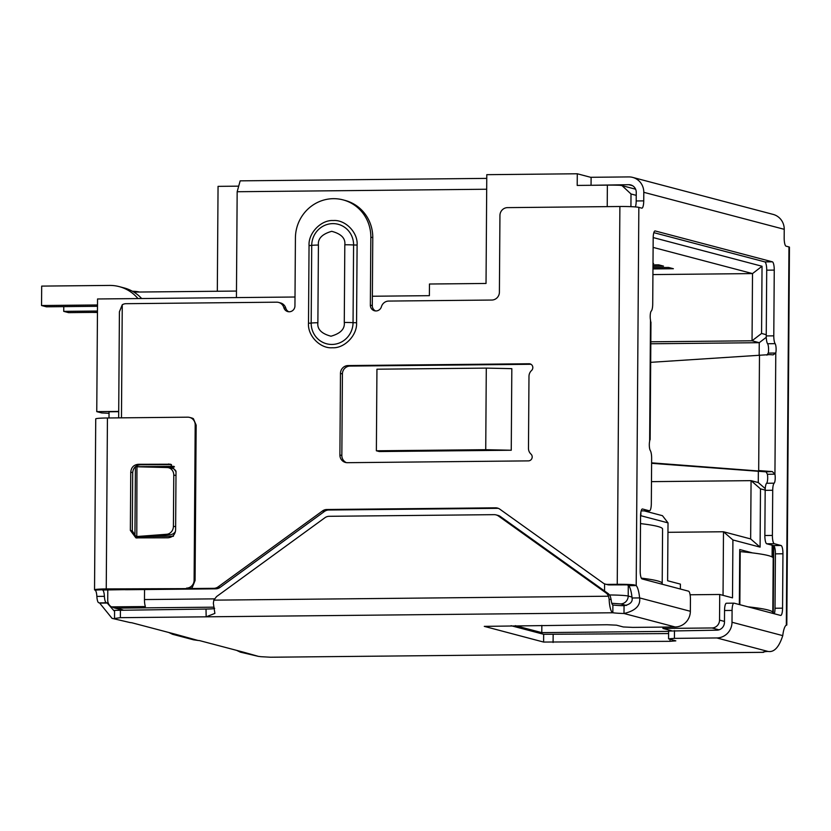 <?xml version="1.0" encoding="UTF-8"?>
<svg xmlns="http://www.w3.org/2000/svg" width="831" height="831" viewBox="0 0 831 831"><rect width="100%" height="100%" fill="white"/><g stroke="black" fill="none" stroke-linecap="round" stroke-linejoin="round"><path stroke-width="1.25" d="M690.094 594.778L719.719 594.477L719.542 620.123A7.791 7.521 104.8 0 1 711.949 627.966L662.93 628.454L671.386 630.687M668.623 631.363L541.791 632.63L515.324 625.66M626.47 605.446L620.612 603.908L611.793 603.285M213.806 607.17L116.184 608.136L111.447 606.879A7.791 7.521 104.8 0 1 107.729 600.19L107.801 589.428M144.542 589.543L144.469 599.556A7.791 1.932 89.4 0 0 145.394 606.547L111.447 606.879M680.36 589.023L680.402 584.12L667.615 580.755L668.02 522.876L640.846 515.719L640.878 512.291M541.843 625.39L541.791 632.63M667.947 532.318L723.489 531.757L723.043 595.36M662.941 627.093L662.93 628.454M118.708 411.677L109.048 411.781L108.996 417.972M376.37 450.786L376.942 369.203L486.291 368.112L511.823 368.652L511.252 450.236L379.279 451.545L376.37 450.786L485.73 449.696L511.252 450.236M372.361 296.241L429.378 295.67L429.461 284.015L486.031 283.454L486.789 174.676L577.285 173.772L577.202 185.427L607.368 185.126A19.466 1.278 0.4 0 1 619.656 185.271L622.014 185.614L631.009 193.987L630.926 206.67M295.005 297.01L97.549 298.973L96.76 411.636L118.719 411.418M641.864 523.769L640.514 523.405M752.481 552.906L739.735 549.551L739.351 604.563M653.187 237.573L762.037 266.252L761.57 333.46L766.255 334.696M765.174 490.082L760.49 488.857L760.085 547.12L732.911 539.963L732.506 597.853L719.719 594.477M668.02 522.876L662.463 515.687L644.16 510.868M732.911 539.963L723.489 531.757L750.653 538.924L760.085 547.12M577.285 173.772L591.111 177.419M217.317 291.255L218.054 186.362L238.705 186.154M486.686 189.239L237.167 191.732L240.159 180.846L486.758 178.385M96.76 411.636L101.746 412.945L109.038 413.287M486.291 368.112L485.73 449.696M760.49 488.857L751.068 480.65L750.653 538.924M765.237 488.597L758.277 482.551L751.068 480.65L651.473 481.637M766.265 337.303L759.254 342.694L759.17 354.951M758.36 470.99L758.277 482.551M761.57 333.46L752.045 340.793L759.254 342.694L650.818 343.774M762.037 266.252L752.512 273.586L752.045 340.793L650.829 341.801M653.114 247.399L752.512 273.586L652.927 274.583M237.167 191.732L236.43 297.591M133.833 292.086L236.482 291.058M653 263.52L653.623 263.52L653 263.354M652.979 266.221L663.502 266.117L658.661 264.84L652.989 264.902M652.958 268.922L673.38 268.725L668.54 267.447L652.969 267.603M97.456 312.487L92.241 312.404M642.051 510.868A7.791 1.932 -90.6 0 1 641.927 510.888A7.791 1.932 -90.6 0 1 641.792 510.868L649.333 510.795A7.791 1.932 89.4 0 0 649.468 510.805A7.791 1.932 89.4 0 0 651.327 503.534L651.639 458.369A7.791 1.932 -90.6 0 0 650.309 450.558A5.838 1.454 -90.6 0 1 649.312 444.71A5.838 1.454 -90.6 0 1 649.645 441.178L649.998 439.36M650.808 322.657L650.486 320.039A5.838 1.454 -90.6 0 1 650.206 316.341A5.838 1.454 -90.6 0 1 651.286 311.033A7.791 1.932 -90.6 0 0 652.719 303.949L653.176 238.206A7.791 1.932 -90.6 0 1 655.036 230.925A7.791 1.932 -90.6 0 1 655.171 230.945L772.363 261.817A7.791 1.932 -90.6 0 1 774.253 270.096L773.786 335.849L766.244 335.921A7.791 1.932 89.4 0 0 767.584 343.733A5.838 1.454 -90.6 0 1 768.239 353.113L766.909 355.149M532.193 456.967A3.895 3.76 104.8 0 1 528.391 460.883L347.389 462.69A7.791 7.521 104.8 0 1 339.9 454.993L340.471 373.41A7.791 7.521 104.8 0 1 348.075 365.567L529.067 363.76A3.895 3.76 104.8 0 1 531.539 370.522A7.791 7.521 104.8 0 0 528.983 376.339L528.474 448.314A7.791 7.521 104.8 0 0 530.957 454.079A3.895 3.76 104.8 0 1 532.193 456.967M123.237 589.272L124.048 589.491A7.791 7.521 -75.2 0 0 125.98 589.73L215.748 588.836A7.791 7.521 -75.2 0 0 220.09 587.392L324.422 511.47L322.48 510.961A7.791 7.521 104.8 0 1 326.822 509.507L495.525 507.824A7.791 7.521 104.8 0 1 499.836 509.185L603.129 583.04A7.791 7.521 -75.2 0 0 607.44 584.401L617.246 584.307A15.571 1.028 0.4 0 1 634.084 584.847L636.203 585.575A19.466 4.841 -90.6 0 1 639.6 597.915C640.701 605.581 635.497 610.775 623.998 613.496A19.466 1.278 0.4 0 1 612.842 612.769A15.571 3.875 -90.6 0 1 609.123 599.172L611.138 599.702L610.442 596.72A7.791 7.521 -75.2 0 0 607.814 593.334L500.397 516.529A7.791 7.521 -75.2 0 0 498.018 515.407L496.076 514.898A7.791 7.521 104.8 0 1 498.465 516.02L500.397 516.529M375.519 310.898A5.838 5.64 104.8 0 1 372.298 305.652L372.776 237.666A38.932 37.624 -75.2 0 0 344.979 200.396L343.047 199.876A38.932 37.624 -75.2 0 1 370.834 237.157L370.356 305.133A5.838 5.64 -75.2 0 0 381.429 306.691A7.791 7.521 -75.2 0 1 388.69 301.071L491.807 300.043A7.791 7.521 104.8 0 0 499.4 292.2L499.94 215.468A7.791 7.521 -75.2 0 1 507.533 207.625L619.884 206.504A15.571 1.028 -179.6 0 1 638.842 207.376L636.203 585.575L628.662 585.647A19.466 4.841 -90.6 0 1 632.059 597.988L639.6 597.915L690.353 611.284L690.436 599.463A7.791 1.932 89.4 0 0 688.556 591.184L642.062 578.937A7.791 1.932 89.4 0 1 640.182 570.658L640.556 516.269A7.791 1.932 89.4 0 1 642.425 508.988A7.791 1.932 89.4 0 1 642.55 509.008L649.333 510.795M343.047 199.876A38.932 37.624 -75.2 0 0 295.421 237.905L294.943 305.891A5.838 5.64 -75.2 0 1 283.859 307.667A7.791 7.521 -75.2 0 0 276.671 302.183L126.042 303.689A7.791 7.521 104.8 0 0 122.261 304.769L121.471 417.848M189.271 588.566L213.816 588.327A7.791 7.521 -75.2 0 0 218.148 586.873L322.48 510.961M356.561 322.75C357.392 335.184 344.46 348.573 332.369 347.753C320.299 348.802 307.501 335.766 308.498 323.238L309.049 245.54C308.208 233.106 321.15 219.716 333.241 220.547C345.322 219.477 358.119 232.576 357.101 245.062L356.561 322.75L353.05 322.677L353.591 244.979A9.733 0.644 -179.6 0 0 344.813 244.781L344.273 322.48C344.979 328.899 340.554 333.48 330.987 336.212C321.452 333.667 317.089 329.18 317.878 322.74L318.418 245.052C317.712 238.632 322.148 234.051 331.714 231.319C341.25 233.864 345.613 238.352 344.813 244.781M176.006 471.187A7.791 6.96 -82.1 0 0 171.331 468.082L167.872 467.593A7.791 6.96 97.9 0 0 167.176 467.541L135.422 466.742L173.918 466.357A7.791 7.521 104.8 0 1 173.98 466.357M135.422 466.742L134.934 536.67L173.43 536.286M764.24 651.805A15.571 3.875 -90.6 0 1 763.232 652.345A15.571 3.875 -90.6 0 1 762.972 652.314A19.466 1.278 0.4 0 1 762.951 652.252A19.466 1.278 0.4 0 1 767.979 651.431C774.077 652.553 779 647.287 782.76 635.632A19.466 4.841 -90.6 0 1 786.323 625.12L786.76 625.068A15.571 1.028 0.4 0 1 786.064 625.286M214.367 608.157C215.613 608.635 212.829 608.936 206.015 609.05L206.161 616.82L214.886 613.403L213.359 603.296L213.827 600.148L216.538 596.596L324.879 517.755A7.791 7.521 104.8 0 1 329.221 516.3L494.144 514.659A7.791 7.521 104.8 0 1 496.076 514.898M609.123 599.172L608.51 596.211A7.791 7.521 -75.2 0 0 605.882 592.825L498.465 516.02M115.353 618.42L115.353 618.68A9.733 0.644 0.4 0 0 115.551 618.555A9.733 0.644 0.4 0 0 115.249 618.389L120.37 617.672L612.842 612.769L612.894 604.999A7.791 1.932 -90.6 0 1 611.138 599.702M130.166 622.585L112.04 618.347L130.166 622.585A9.733 0.644 0.4 0 1 132.202 622.855L175.788 634.333A9.733 0.644 0.4 0 1 176.089 634.5A9.733 0.644 0.4 0 1 175.892 634.624L172.578 634.292L193.54 639.818L197.965 640.441A9.733 0.644 0.4 0 1 200.001 640.722L243.587 652.2A9.733 0.644 0.4 0 1 243.888 652.356A9.733 0.644 0.4 0 1 243.691 652.491L240.377 652.158L258.503 656.397A9.733 0.644 0.4 0 1 260.539 656.667L270.501 657.228L763.232 652.345M767.584 343.733L775.126 343.66A5.838 1.454 -90.6 0 1 775.78 353.04L773.142 354.879A15.571 1.028 -179.6 0 0 769.392 354.619L650.683 362.337M651.608 463.314L764.219 471.717L768.582 471.322A15.571 1.028 0.4 0 1 772.321 471.582L774.939 474.189A5.838 1.454 -90.6 0 1 774.149 483.185L766.608 483.258A7.791 1.932 89.4 0 0 765.174 490.342L764.852 535.507L772.394 535.434A7.791 1.932 89.4 0 0 774.284 543.713L766.743 543.786A7.791 1.932 -90.6 0 1 764.852 535.507M651.608 462.846L759.274 471.052M726.533 603.244A7.791 1.932 89.4 0 0 726.408 603.233A7.791 1.932 89.4 0 0 724.549 610.505L724.466 622.336A7.791 7.521 104.8 0 1 716.873 630.178L668.623 631.051L668.571 638.821L675.832 640.867L669.983 641.324L543.609 642.062L484.286 626.366L607.025 624.746L616.509 625.172L623.292 626.958L632.765 627.395L675.167 626.979A15.571 15.051 -75.2 0 0 690.353 611.284M668.602 633.575L543.661 634.292L511.065 625.701M632.059 597.988C632.817 601.873 630.147 604.449 624.05 605.726A19.466 1.278 0.4 0 1 612.894 604.999M624.05 605.726L623.998 613.496L675.167 626.979M206.015 609.05L114.574 610.359L114.522 618.129M197.965 640.441L175.892 634.365M258.503 656.397L243.691 652.231M240.377 652.158L236.575 650.351M172.578 634.292L168.776 632.495M112.04 618.347L99.689 603.109L107.23 603.036A9.733 2.42 89.4 0 0 106.846 602.818L106.243 602.652A7.791 1.932 -90.6 0 1 104.405 596.336A7.791 1.932 89.4 0 0 102.577 590.01L188.45 588.628A7.791 7.521 -75.2 0 0 192.231 587.548L195.077 580.526L196.158 425.129L193.405 418.699A7.791 7.521 -75.2 0 0 191.577 417.931L189.634 417.422A7.791 7.521 104.8 0 1 195.192 424.88L196.158 425.129M114.024 610.816L107.23 603.036L108.352 603.327M764.219 471.717L766.099 471.852L767.397 474.262L774.939 474.189L775.78 353.04L768.239 353.113M759.482 354.93L758.682 470.543L768.582 471.322M766.099 471.852L772.321 471.582M724.549 610.505L732.09 610.432L732.007 622.253A15.571 15.051 104.8 0 1 716.81 637.948L674.419 638.374L674.471 630.604M668.571 638.821L674.419 638.374M99.689 603.109L106.243 602.652M104.405 596.336L96.863 596.409A7.791 1.932 89.4 0 0 98.702 602.724M96.863 596.409A7.791 1.932 89.4 0 0 95.035 590.083A15.571 1.028 0.4 0 1 94.537 589.823A15.571 1.028 0.4 0 1 106.243 588.919L188.45 588.628M195.077 580.526L194.111 580.267L195.192 424.88M106.243 588.919L107.438 417.983A15.571 1.028 -179.6 0 0 95.731 418.897L94.537 589.823M168.007 537.802L135.91 537.875L130.353 530.407L130.758 472.133C131.225 467.396 133.76 464.778 138.362 464.29L170.459 464.217L176.016 471.686L175.611 529.96C175.144 534.697 172.609 537.304 168.007 537.802M107.438 417.983L187.702 417.183A7.791 7.521 104.8 0 1 189.634 417.422M194.111 580.267A7.791 7.521 104.8 0 1 186.508 588.119M136.949 538.062L132.295 530.916L132.7 472.642C133.189 467.926 135.713 465.308 140.294 464.799L171.487 464.56M632.495 185.677L628.766 184.69L591.859 185.282M591.059 185.064L591.111 177.294L628.818 176.92A15.571 15.051 -75.2 0 1 632.671 177.398L773.121 214.398A15.571 15.051 -75.2 0 1 784.235 229.314L643.796 192.314A15.571 15.051 -75.2 0 0 632.671 177.398M146.869 536.556L170.168 534.749A7.791 6.96 -82.1 0 0 175.455 531.508M628.766 184.69A7.791 7.521 104.8 0 1 636.255 192.387L636.193 200.957A7.791 1.932 -90.6 0 1 635.393 206.929M653.841 232.659L764.821 261.89A7.791 1.932 -90.6 0 1 766.712 270.168L766.244 335.921M775.126 343.66A7.791 1.932 -90.6 0 1 773.786 335.849M767.397 474.262A5.838 1.454 -90.6 0 1 766.608 483.258M765.174 490.342L772.716 490.269A7.791 1.932 -90.6 0 1 774.149 483.185M772.716 490.269L772.394 535.434M774.357 613.787A7.791 1.932 89.4 0 0 775.022 608.24L782.563 608.157A7.791 1.932 89.4 0 1 780.704 615.439A7.791 1.932 89.4 0 1 780.569 615.418L734.085 603.171A7.791 1.932 -90.6 0 0 733.95 603.161A7.791 1.932 -90.6 0 0 732.09 610.432M786.812 625.026L789.45 247.181A15.571 1.028 -179.6 0 0 788.962 246.921L786.064 246.163A7.791 1.932 -90.6 0 1 784.173 237.884L784.235 229.314M643.796 192.314L643.734 200.884A7.791 1.932 -90.6 0 1 641.875 208.155A7.791 1.932 -90.6 0 1 641.74 208.145L638.842 207.376M167.872 467.593A7.791 6.96 97.9 0 1 173.772 475.124L175.985 475.436M175.632 526.646L173.409 526.335L173.772 475.124M173.409 526.335A7.791 6.96 97.9 0 1 166.709 534.271L170.168 534.749M134.934 536.67L166.709 534.271M136.949 466.752L136.783 536.649M786.323 625.12L788.962 246.921M605.508 584.162L607.451 584.671A7.791 7.521 -75.2 0 0 609.383 584.91L634.084 584.847M627.602 585.086L628.662 585.647M782.563 608.157L782.947 553.778A7.791 1.932 89.4 0 0 781.057 545.5L774.284 543.713M641.792 510.868L641.22 510.722M775.022 608.24L775.406 553.851A7.791 1.932 89.4 0 0 773.516 545.572L766.743 543.786M118.667 417.868L119.415 311.791L122.261 304.769M346.444 462.638A7.791 7.521 104.8 0 1 341.842 455.502L342.414 373.929A7.791 7.521 104.8 0 1 350.007 366.076L530.967 364.279M288.793 311.76A5.838 5.64 104.8 0 1 285.791 308.176A7.791 7.521 -75.2 0 0 280.535 302.941L278.593 302.422M324.422 511.47A7.791 7.521 104.8 0 1 328.754 510.016L497.457 508.333A7.791 7.521 104.8 0 1 498.403 508.385M150.982 467.115L174.437 466.887M772.425 613.278A155.729 10.263 -179.6 0 0 772.809 612.551L773.194 558.162A155.729 10.263 -179.6 0 0 768.291 555.575A155.729 10.263 -179.6 0 0 740.203 551.618L739.839 604.688M772.809 612.551A155.729 10.263 -179.6 0 0 767.917 609.964A155.729 10.263 -179.6 0 0 747.869 606.807M661.808 584.131A155.729 10.263 -179.6 0 0 662.203 583.414A155.729 10.263 -179.6 0 0 657.3 580.827A155.729 10.263 -179.6 0 0 641.324 578.137M662.203 583.414L662.577 529.025A155.729 10.263 -179.6 0 0 657.685 526.439A155.729 10.263 -179.6 0 0 640.514 523.603M137.988 298.578A38.932 37.624 -75.2 0 0 119.207 286.622A38.932 37.624 -75.2 0 0 109.557 285.428L41.685 286.103L41.55 305.528L97.507 304.967M41.55 305.528L46.391 306.805L97.497 306.296M119.207 286.622L124.048 287.9A38.932 37.624 104.8 0 1 141.675 298.537M139.535 292.024A38.932 37.624 -75.2 0 0 132.43 291.265M97.456 312.352L68.578 312.643L63.727 311.365L63.769 306.629M63.727 311.365L97.466 311.033M116.184 608.136L122.801 609.881M719.023 629.836L711.949 627.966M214.471 598.86L144.469 599.556M620.612 603.908A7.791 7.521 -75.2 0 0 628.205 596.056A19.466 1.278 0.4 0 0 609.476 594.965M631.965 597.053L628.205 596.056L628.278 585.315M724.466 621.422L719.542 620.123M604.542 590.986L604.584 583.85M607.222 206.639L607.368 185.126M772.092 556.936L772.176 545.219M636.234 195.358L631.009 193.987M617.246 584.307L619.884 206.504M607.814 593.334L605.882 592.825M608.51 596.211L213.827 600.148M356.291 656.376L762.972 652.314M670.004 639.268L669.983 641.324M553.145 634.718L553.093 642.488M543.661 634.292L543.609 642.062M120.37 617.672L120.422 609.912M767.979 651.431L716.81 637.948M106.846 602.818L99.305 602.89M95.035 590.083L102.577 589.75M132.7 472.642L130.758 472.133M132.295 530.916L130.353 530.407M170.459 464.498L168.527 463.989M140.294 464.799L138.362 464.29M782.76 635.632L732.007 622.253M649.645 441.178L650.486 320.039M764.821 261.89L772.363 261.817M766.712 270.168L774.253 270.096M636.193 200.957L643.734 200.884M773.256 613.496L773.734 545.676M341.842 455.502L339.9 454.993M342.414 373.929L340.471 373.41M350.007 366.076L348.075 365.567M530.936 364.258L529.067 363.76M372.298 305.652L370.356 305.133M370.834 237.157L372.776 237.666M283.859 307.667L285.791 308.176M125.98 589.73L124.214 589.262M213.816 588.327L215.748 588.836M220.09 587.392L218.148 586.873M328.754 510.016L326.822 509.507M497.457 508.333L495.525 507.824M609.383 584.91L607.44 584.401M344.273 322.48A9.733 0.644 0.4 0 1 353.05 322.677A21.616 20.889 -75.2 0 1 331.964 344.45A21.616 20.889 -75.2 0 1 311.178 323.093A9.733 0.644 0.4 0 1 317.878 322.74M357.101 245.062L353.591 244.979A21.616 20.889 -75.2 0 0 332.805 223.622A21.616 20.889 -75.2 0 0 311.718 245.394A9.733 0.644 0.4 0 1 318.418 245.052M309.049 245.54L311.718 245.394L311.178 323.093L308.498 323.238M773.516 545.572L781.057 545.5M775.406 553.851L782.947 553.778M113.754 607.773L121.825 609.892M772.705 557.352L772.788 545.375M622.45 185.739L635.611 189.208M650.964 322.127L650.143 439.609M726.408 603.233L733.95 603.161M641.927 510.888L649.468 510.805"/></g></svg>
